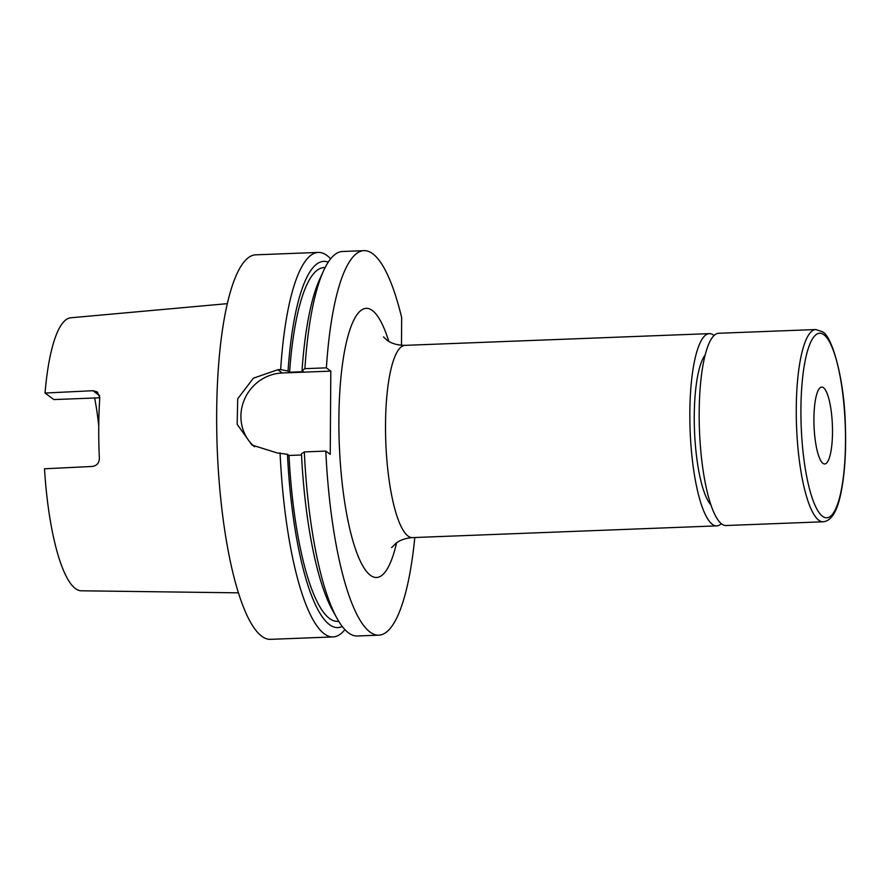 <?xml version="1.0" encoding="UTF-8"?>
<svg xmlns="http://www.w3.org/2000/svg" width="890" height="890" viewBox="0 0 890 890"><rect width="100%" height="100%" fill="white"/><g stroke="black" fill="none" stroke-linecap="round" stroke-linejoin="round"><path stroke-width="1.33" d="M822.95 463.356A38.481 9.178 87.8 0 0 824.696 463.968A38.481 9.178 87.8 0 0 832.484 428.78A38.481 9.178 87.8 0 0 823.473 387.684A38.481 9.178 87.8 0 0 821.726 387.061A38.481 9.178 87.8 0 0 813.938 422.249A38.481 9.178 87.8 0 0 822.95 463.356M721.734 523.988A96.198 22.951 -92.2 0 1 699.217 421.226A96.198 22.951 -92.2 0 1 718.686 333.272L815.774 329.534A96.198 22.951 -92.2 0 0 796.305 417.488A96.198 22.951 -92.2 0 0 818.822 520.25A96.198 22.951 -92.2 0 0 823.183 521.785L726.095 525.523A96.198 22.951 -92.2 0 1 721.734 523.988M710.932 504.919A77.92 18.59 -92.2 0 1 694.489 430.471A77.92 18.59 -92.2 0 1 705.158 354.988M721.345 523.687A96.198 22.951 -92.2 0 1 716.761 525.879A96.198 22.951 -92.2 0 1 712.401 524.344A96.198 22.951 -92.2 0 1 689.884 421.593A96.198 22.951 -92.2 0 1 709.352 333.628A96.198 22.951 -92.2 0 1 713.713 335.163A96.198 22.951 -92.2 0 1 714.103 335.463M414.807 537.516A192.396 45.891 -92.2 0 1 378.795 635.171A192.396 45.891 -92.2 0 1 370.073 632.089A192.396 45.891 -92.2 0 1 325.807 451.085L304.324 451.909L301.465 453.778A183.251 43.71 -92.2 0 0 332.582 610.373L337.099 618.483A192.396 45.891 -92.2 0 1 304.324 451.909M378.795 635.171L357.313 635.994A192.396 45.891 -92.2 0 1 348.591 632.923A192.396 45.891 -92.2 0 1 337.099 618.483M338.745 621.309L337.588 621.354A176.999 42.219 -92.2 0 1 329.567 618.528A176.999 42.219 -92.2 0 1 289.005 455.469L287.459 454.323L277.257 452.954L251.981 445.067L237.163 424.308L237.708 398.764L253.405 378.183L277.836 369.717L280.65 369.606A192.396 45.891 -92.2 0 1 318.253 252.426A192.396 45.891 -92.2 0 1 326.975 255.497A192.396 45.891 -92.2 0 1 330.646 258.801M342.261 626.46A183.251 43.71 -92.2 0 1 329.522 624.658A183.251 43.71 -92.2 0 1 287.459 454.323M344.92 629.619A192.396 45.891 -92.2 0 1 333.06 636.928A192.396 45.891 -92.2 0 1 324.338 633.858A192.396 45.891 -92.2 0 1 280.072 452.843M333.06 636.928L270.504 639.343A192.396 45.891 -92.2 0 1 261.782 636.261A192.396 45.891 -92.2 0 1 216.748 430.749A192.396 45.891 -92.2 0 1 255.697 254.829L318.253 252.426M238.442 592.84L81.257 590.793A136.615 32.585 -92.2 0 1 75.461 588.602A136.615 32.585 -92.2 0 1 44.5 468.785L92.415 466.449C96.899 465.704 99.213 462.945 99.357 458.172A139.508 33.275 -92.2 0 1 99.78 397.563L97.299 391.956L92.938 390.71L45.034 393.046A136.615 32.585 -92.2 0 1 70.744 317.797L227.306 303.657M94.64 398.008A101.972 24.319 -92.2 0 1 98.746 425.965M45.034 393.046L53.878 399.577L99.769 397.808M280.65 369.606L288.037 371.086A183.251 43.71 -92.2 0 1 328.232 262.149M288.037 371.086L289.595 372.231A176.999 42.219 -92.2 0 1 323.971 267.601L325.128 267.556M289.595 372.231L303.59 371.686L302.044 370.54A183.251 43.71 -92.2 0 1 319.822 278.937L323.704 270.504A192.396 45.891 -92.2 0 1 342.505 251.492L363.988 250.657A192.396 45.891 -92.2 0 1 401.668 317.608L401.479 345.287M302.044 370.54L304.903 368.671A192.396 45.891 -92.2 0 1 323.704 270.504M304.903 368.671L326.385 367.848A192.396 45.891 -92.2 0 1 363.988 250.657M301.521 454.99L289.005 455.469M326.385 367.848L330.813 371.119L282.275 372.988A42.331 40.373 -53.6 0 0 243.682 401.323A42.331 40.373 -53.6 0 0 254.518 446.802M325.807 451.085L330.234 454.356L330.813 371.119M396.551 542.867A134.679 32.129 -92.2 0 1 370.463 575.341A134.679 32.129 -92.2 0 1 338.89 418.912A134.679 32.129 -92.2 0 1 372.309 310.488A134.679 32.129 -92.2 0 1 388.785 341.326M709.352 333.628L405.028 345.353A96.198 22.951 87.8 0 0 385.559 433.308A96.198 22.951 87.8 0 0 408.065 536.069A96.198 22.951 87.8 0 0 412.426 537.605C405.495 538.172 400.011 540.063 395.972 543.278L391.633 547.639M822.582 516.322A92.349 22.028 -92.2 0 1 800.922 409.055A92.349 22.028 -92.2 0 1 823.851 334.707A92.349 22.028 -92.2 0 1 845.5 441.974A92.349 22.028 -92.2 0 1 822.582 516.322M277.836 369.717L282.275 372.988M99.647 395.661L92.938 390.71M405.028 345.353C397.185 345.22 391.111 343.44 386.794 340.002L383.49 336.909M823.183 521.785C831.761 520.995 837.902 510.304 841.584 489.723C844.966 471.255 846.212 449.595 845.333 424.741C844.31 378.561 831.916 335.63 822.393 331.759L815.774 329.534M716.761 525.879L412.426 537.605"/></g></svg>
